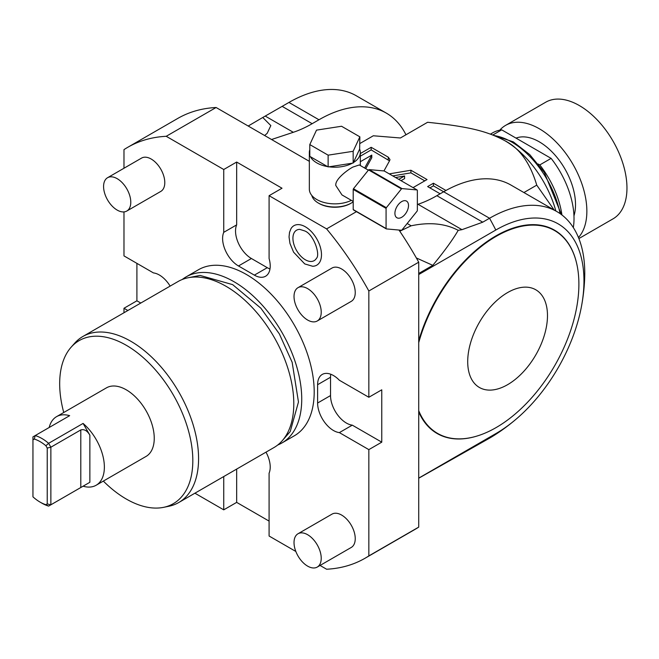 <?xml version="1.0" encoding="UTF-8"?>
<svg xmlns="http://www.w3.org/2000/svg" width="659" height="659" viewBox="0 0 659 659"><rect width="100%" height="100%" fill="white"/><g stroke="black" fill="none" stroke-linecap="round" stroke-linejoin="round"><path stroke-width="0.99" d="M356.453 211.663L326.6 228.895A237.265 136.99 60 0 1 368.842 290.99L418.72 262.191A237.265 136.99 60 0 0 398.975 230.04M309.343 161.331L216.103 107.499L166.225 136.298L223.739 169.503L236.663 162.048L282.011 188.227L269.086 195.69L326.6 228.895M311.814 195.459A23.246 13.419 0 0 0 318.396 203.079L319.08 203.474A22.282 12.867 0 0 0 350.588 203.474L351.272 203.079A23.246 13.419 0 0 0 353.199 201.819M236.663 162.048L236.663 224.876A22.447 12.958 -120 0 0 251.4 258.509L267.274 267.678A22.447 12.958 -120 0 0 269.984 268.971M223.739 169.503L223.739 232.339A22.447 12.958 -120 0 0 238.476 265.972L254.349 275.132A22.447 12.958 -120 0 0 265.569 276.245A22.447 12.958 -120 0 0 269.086 258.517L269.086 195.69M123.983 312.745L123.983 308.264L127.871 310.504M170.129 286.105A22.447 12.958 -120 0 0 153.456 272.917L123.983 255.898L123.983 211.91M166.225 136.298A237.265 136.99 -120 0 0 127.78 147.287A237.265 136.99 -120 0 0 123.983 149.618L123.983 168.234M320.06 565.455L326.6 569.228A237.265 136.99 60 0 0 365.045 558.247A237.265 136.99 60 0 0 368.842 555.908L368.842 449.627L339.369 432.609A22.447 12.958 -120 0 1 317.605 403.028L317.605 384.708A22.447 12.958 -120 0 1 322.259 374.427A22.447 12.958 -120 0 1 339.369 380.251L368.842 397.27L368.842 290.99M265.997 452.156A22.447 12.958 -120 0 1 269.086 473.187L269.086 536.022L295.85 551.476M223.739 476.556L223.739 509.844L236.663 502.38L269.086 521.096M194.907 493.196L223.739 509.844M281.879 442.988A95.868 55.348 60 0 0 296.575 366.165A95.868 55.348 60 0 0 233.945 281.69A95.868 55.348 -120 0 0 186.011 276.937L198.474 269.737A95.868 55.348 -120 0 1 246.408 274.49A95.868 55.348 60 0 1 309.038 358.966A95.868 55.348 60 0 1 294.342 435.788L281.879 442.988A95.868 55.348 60 0 1 277.744 444.998M317.243 320.991L351.255 301.361A19.235 11.104 -120 0 0 354.204 285.94A19.235 11.104 -120 0 0 341.634 268.987A19.235 11.104 -120 0 0 332.012 268.04L298.008 287.67A19.235 11.104 -120 0 0 295.059 303.082A19.235 11.104 -120 0 0 307.629 320.035A19.235 11.104 60 0 0 317.243 320.991A19.235 11.104 60 0 0 320.192 305.578A19.235 11.104 60 0 0 307.629 288.626A19.235 11.104 -120 0 0 298.008 287.67M317.243 567.078L351.255 547.448A19.235 11.104 -120 0 0 354.204 532.027A19.235 11.104 -120 0 0 341.634 515.074A19.235 11.104 -120 0 0 332.012 514.127L298.008 533.757A19.235 11.104 -120 0 0 295.059 549.178A19.235 11.104 -120 0 0 307.629 566.13A19.235 11.104 60 0 0 317.243 567.078A19.235 11.104 60 0 0 320.192 551.665A19.235 11.104 60 0 0 307.629 534.713A19.235 11.104 -120 0 0 298.008 533.757M126.8 211.037L160.804 191.407A19.235 11.104 -120 0 0 163.753 175.986A19.235 11.104 -120 0 0 151.191 159.033A19.235 11.104 -120 0 0 141.57 158.086L107.565 177.716A19.235 11.104 -120 0 0 104.616 193.136A19.235 11.104 -120 0 0 117.178 210.089A19.235 11.104 60 0 0 126.8 211.037A19.235 11.104 60 0 0 129.749 195.624A19.235 11.104 60 0 0 117.178 178.671A19.235 11.104 -120 0 0 107.565 177.716M305.356 226.803A22.81 13.172 -120 0 0 290.957 228.722L289.515 232.396L289.037 236.952L289.968 243.468L293.584 252.175L304.746 263.921L312.621 266.252A22.81 13.172 -120 0 0 321.048 250.173A22.81 13.172 -120 0 0 305.356 226.803M123.983 308.264L136.907 300.801L140.795 303.041M136.907 300.801L136.907 263.361M368.842 555.908L418.72 527.109A237.265 136.99 60 0 1 414.923 529.449L365.045 558.247M418.72 527.109L418.72 262.191M216.103 107.499A237.265 136.99 -120 0 0 177.658 118.488L127.78 147.287M368.842 397.27L381.767 389.807L381.767 442.164L368.842 449.627M330.76 374.246A22.447 12.958 -120 0 0 330.53 377.245L330.53 395.573A22.447 12.958 -120 0 0 352.293 425.154L381.767 442.164M339.369 432.609L352.293 425.154M399.782 231.235L411.15 225.798L407.171 223.5M248.188 126.026L262.48 117.648M264.638 135.523L267.175 133.324L270.833 125.581L262.768 117.483L282.151 106.363L312.16 123.694A128.25 74.047 -60 0 1 293.304 132.294L271.549 139.51M288.947 102.442L318.964 119.765A134.667 77.746 -60 0 1 386.298 113.101L356.28 95.769A134.667 77.746 -60 0 0 288.947 102.442L282.151 106.363M418.72 478.121L495.807 433.622A124.675 71.979 120 0 0 516.722 418.638A124.675 71.979 120 0 0 581.444 306.534A124.675 71.979 120 0 0 495.807 230.024L418.72 274.531M418.72 340.744A117.401 67.786 -60 0 1 502.784 232.273A117.401 67.786 -60 0 1 576.963 264.803A117.401 67.786 -60 0 1 577.004 264.976M478.516 435.558A117.401 67.786 -60 0 1 478.343 435.615A117.401 67.786 -60 0 1 418.72 411.908M411.15 225.798C429.355 221.943 445.039 223.45 458.211 230.321C452.955 239.431 444.487 251.112 432.798 265.346L416.348 257.957M432.798 265.346L418.72 273.477M581.444 306.534A195.583 195.583 0 0 0 584.624 279.334A134.667 77.746 120 0 0 556.871 211.58L510.989 185.088A134.667 77.746 -60 0 0 443.655 191.761L436.859 195.69A128.25 74.047 -60 0 1 418.004 204.282L417.361 204.496M556.871 211.58A134.667 77.746 120 0 0 489.546 218.253L482.742 222.182L461.967 229.67L458.211 230.321M359.863 143.538L373.315 135.77L400.392 137.986L427.6 122.277C470.633 126.775 487.726 131.578 504.876 140.713L504.876 140.713A76.955 44.425 60 0 1 555.85 210.987M523.913 192.552L536.747 185.138C530.133 162.921 519.506 148.11 504.876 140.713M383.958 170.945L389.691 160.541L389.963 159.519L388.266 157.163L371.174 147.295L360.325 153.555M360.325 161.719L371.783 155.104L364.658 168.037M395.548 177.51L404.593 175.986L398.753 179.355M413.061 187.617L427.04 179.553L410.911 170.236L389.255 173.877M445.954 190.467L433.424 183.235L427.633 186.579L440.138 193.795M536.747 185.138L554.161 210.015M495.807 433.622A195.583 112.92 60 0 1 489.546 438.161A134.667 77.746 120 0 0 494.769 434.981A195.583 195.583 0 0 0 516.722 418.638M489.546 438.161L418.72 478.22M318.964 119.765L312.16 123.694M386.298 113.101A134.667 77.746 -60 0 1 405.952 134.774M538.197 164.009L539.787 164.923L551.122 158.382L501.705 129.848L492.784 134.996M539.787 164.923A67.333 38.873 60 0 1 561.938 214.982M551.122 158.382A67.333 38.873 60 0 1 573.322 227.577M501.705 129.848A67.333 38.873 -120 0 0 492.743 132.797L490.444 134.123M573.964 215.872A51.303 29.622 -120 0 0 539.243 141.809A51.303 29.622 -120 0 0 516.022 138.11M578.462 237.52A67.333 38.873 60 0 0 581.395 182.452A67.333 38.873 60 0 0 539.243 128.719A67.333 38.873 -120 0 0 505.577 125.383A67.333 38.873 -120 0 0 499.777 130.161M578.882 238.566L613.018 218.854A67.333 38.873 60 0 0 623.34 164.898A67.333 38.873 60 0 0 579.352 105.564A67.333 38.873 -120 0 0 545.685 102.227L505.577 125.383M389.518 160.854L371.174 149.906L360.325 156.175M410.911 170.236L410.911 172.856L392.772 175.904M424.775 180.863L410.911 172.856M404.593 175.986L404.593 178.605L401.018 180.665M371.783 155.104L371.783 157.723L365.745 168.671M371.174 147.295L371.174 149.906M495.807 230.024A195.583 112.92 60 0 0 489.546 218.253L433.424 185.854L429.907 187.889M433.424 183.235L433.424 185.854M418.72 342.664A117.088 67.597 -60 0 1 502.372 233.039A117.088 67.597 -60 0 1 577.037 265.157A117.088 67.597 -60 0 1 578.89 284.194A117.088 67.597 120 0 1 478.689 435.508L478.343 435.615M418.72 410.664A117.088 67.597 120 0 0 478.689 435.508M467.709 361.659A56.41 32.571 120 0 0 507.595 384.683A56.41 32.571 120 0 0 547.481 315.595A56.41 32.571 -60 0 0 507.595 292.571A56.41 32.571 -60 0 0 467.709 361.659M236.663 469.093L236.663 502.38M223.739 232.339L236.663 224.876M186.011 276.937A95.868 55.348 -120 0 0 182.205 279.515M82.853 336.494L178.07 281.517A95.868 55.348 -120 0 1 226.004 286.27A95.868 55.348 60 0 1 288.634 370.745A95.868 55.348 60 0 1 273.938 447.568L178.721 502.545A95.868 55.348 -120 0 0 193.417 425.722A95.868 55.348 -120 0 0 130.787 341.247A95.868 55.348 -120 0 0 82.853 336.494A95.868 55.348 -120 0 0 74.64 343.24L71.106 347.227A94.155 54.359 -120 0 0 63.742 412.501M103.339 481.095A94.155 54.359 -120 0 0 126.248 499.011A94.155 54.359 -120 0 0 163.556 507.348L168.77 506.285A95.868 55.348 -120 0 0 178.721 502.545M163.556 507.348A94.155 54.359 -120 0 0 189.899 436.365A94.155 54.359 -120 0 0 126.248 345.267A94.155 54.359 -120 0 0 71.106 347.227M89.451 482.528L83.083 486.202A39.598 22.859 -120 0 0 96.173 485.23L146.051 456.432A39.598 22.859 -120 0 0 154.247 438.309A39.598 22.859 -120 0 0 136.965 398.456A39.598 22.859 -120 0 0 106.453 387.846L56.575 416.645A39.598 22.859 -120 0 0 49.186 427.493M96.173 485.23A39.598 22.859 -120 0 0 104.369 467.099A39.598 22.859 -120 0 0 83.083 423.424L48.618 443.318A39.598 22.859 -120 0 0 35.199 435.566L69.656 415.672A39.598 22.859 -120 0 0 56.575 416.645M83.083 486.202L48.618 506.096A39.598 22.859 60 0 1 41.912 503.163L40.092 502.117A37.036 21.385 60 0 1 32.95 496.845L32.95 436.868L35.199 435.566L34.301 439.051L32.95 439.825M47.234 448.071L50.867 447.206L48.618 443.318L45.891 445.739L47.234 448.071L47.234 503.937L50.867 504.802L80.793 487.52L80.793 429.923C84.253 428.968 87.276 430.714 89.863 435.162L83.083 423.424M80.793 429.923L50.867 447.206L50.867 504.802L48.618 506.096L45.891 504.712L47.234 503.937M45.891 504.712A37.036 21.385 60 0 1 40.092 502.117M45.891 445.739A37.036 21.385 -120 0 0 34.301 439.051M89.863 435.162L89.863 482.289L80.793 487.52M299.754 229.373A17.587 10.157 -120 0 0 293.263 241.771A17.587 10.157 -120 0 0 305.356 259.786A17.587 10.157 -120 0 0 316.46 258.312C320.513 254.885 313.832 234.307 304.746 230.938L299.754 229.373M319.08 203.474L318.396 203.079A23.246 13.419 0 0 0 351.272 203.079M309.796 149.717A25.487 14.72 0 0 0 309.343 152.493L309.343 189.141A25.487 14.72 0 0 0 324.146 202.502A25.487 14.72 0 0 0 351.354 200.344M368.365 170.187L359.303 164.948L352.862 167.081C347.425 169.931 334.788 179.437 335.818 185.525L341.988 194.94L353.199 201.407M309.796 144.585L309.796 156.364L310.422 156.718A25.487 14.72 0 0 0 327.507 166.587L328.973 166.809A25.487 14.72 0 0 0 352.318 163.201L353.389 162.584A25.487 14.72 0 0 0 360.325 152.493A25.487 14.72 0 0 0 359.641 149.107L359.863 136.833L341.543 126.256L316.509 130.128L309.796 144.585L328.124 155.162L353.158 151.29L359.863 136.833M309.343 152.493A25.487 14.72 0 0 0 309.796 155.26M328.973 166.809L352.318 163.201M328.124 166.941L328.124 155.162M353.158 163.07L353.158 151.29M310.422 156.718L327.507 166.587M353.389 162.584L359.641 149.107M386.339 228.912L353.463 209.933A25.33 14.622 120 0 1 353.199 209.554L353.199 189.413A25.33 14.622 -60 0 1 353.463 188.721L368.57 169.923A25.33 14.622 -60 0 1 369.106 169.618L384.213 170.961L417.089 189.949A25.33 14.622 -60 0 1 417.361 190.327L417.361 210.468A25.33 14.622 120 0 1 417.089 211.16L401.982 229.958A25.33 14.622 120 0 1 401.446 230.263L386.339 228.912A25.33 14.622 120 0 1 386.075 228.533L386.075 208.392A25.33 14.622 -60 0 1 386.339 207.7L401.446 188.902A25.33 14.622 -60 0 1 401.982 188.598L417.089 189.949M353.199 209.554L386.075 228.533M353.199 189.413L386.075 208.392M394.914 213.359A9.621 5.552 120 0 0 396.907 217.758A9.621 5.552 120 0 0 404.321 215.18A9.621 5.552 120 0 0 408.514 205.501A9.621 5.552 -60 0 0 406.529 201.102A9.621 5.552 -60 0 0 399.115 203.68A9.621 5.552 -60 0 0 394.914 213.359M353.463 188.721L386.339 207.7M368.57 169.923L401.446 188.902M369.106 169.618L401.982 188.598M317.605 403.028L330.53 395.573M317.605 384.708L330.53 377.245M418.004 204.282L461.967 229.67M436.859 195.69L482.742 222.182M265.215 116.075L293.304 132.294M560.068 213.607A70.538 40.726 -120 0 0 511.672 142.023A70.538 40.726 -120 0 0 494.283 135.597M388.266 157.163L388.266 159.783M238.476 265.972L251.4 258.509M254.349 275.132L267.274 267.678M561.419 214.587L544.309 172.411L529.795 154.659L513.279 141.858L492.874 135.037M188.746 277.645L200.081 275.421L232.643 284.63L260.882 308.214L279.325 333.858L292.143 362.261L298.469 402.015L290.224 431.563L282.637 440.27M360.325 165.541L360.325 152.493"/></g></svg>
